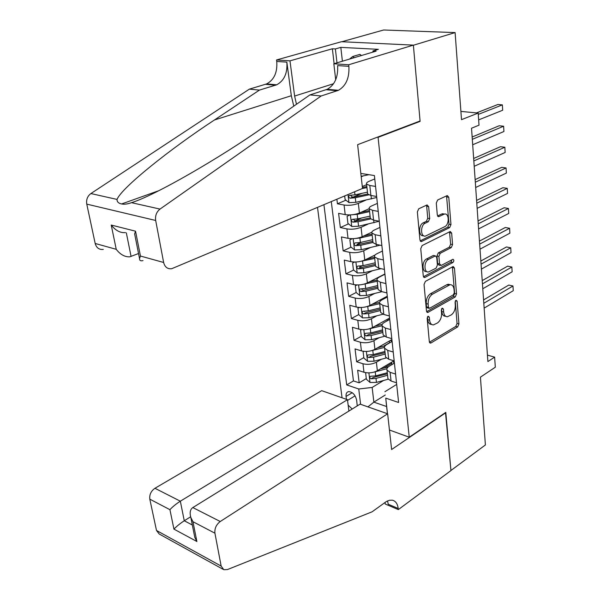 <?xml version="1.0" encoding="UTF-8"?>
<svg xmlns="http://www.w3.org/2000/svg" width="600" height="600" viewBox="0 0 600 600"><rect width="100%" height="100%" fill="white"/><g stroke="black" fill="none" stroke-linecap="round" stroke-linejoin="round"><path stroke-width="0.9" d="M428.107 316.207L427.17 318.375L429.322 341.67L430.47 343.11L431.04 342.93L457.673 326.91L458.94 323.925L457.118 301.155L455.978 300.225L455.077 302.325L455.317 305.303C455.377 309.645 454.005 312.855 451.207 314.933L447.405 316.748C445.305 316.71 444.06 315.142 443.67 312.038L443.415 309.03L442.23 308.108L441.315 310.237L441.577 313.245C441.66 317.64 440.257 320.895 437.377 323.025L433.418 324.9C431.28 324.855 430.013 323.272 429.6 320.168L429.322 317.138L428.107 316.207M428.655 206.647L427.095 204.923L418.748 208.77L417.353 211.92L419.933 239.917L421.41 241.583L449.647 227.595L450.967 224.558L448.778 197.257L447.285 195.548L437.647 200.002L436.283 203.085L437.295 214.958L438.765 216.645L444.412 214.065C449.265 212.73 449.535 224.647 444.72 226.688L425.467 236.07C420.487 237.353 420.217 225.263 425.197 223.208L428.332 221.708L429.705 218.595L428.655 206.647L426.683 206.303L426.375 205.23M419.287 121.282L420.105 121.373L378.09 137.333L409.245 437.213L445.8 412.373L450.93 470.498L485.4 444.945L480.42 377.16L495.308 367.222L494.632 357.135L487.89 361.56L471.533 128.22L479.01 125.175L478.192 113.078L460.897 111.405M420.105 121.373L413.385 45.255L455.107 32.58L461.505 119.655L478.192 113.078M425.4 281.362L424.043 284.475L426.487 310.995L427.732 312.502L455.25 296.947L456.54 293.947L454.455 268.043L453.188 266.49L425.4 281.362M423.255 275.933L420.743 248.692L422.123 245.558L450.278 231.487L451.658 233.115L452.572 244.56L451.26 247.583L440.235 253.298L438.9 256.373L439.553 263.962L441.263 265.418L452.94 259.275C454.118 259.942 454.118 261.015 452.933 262.485L425.033 277.38L424.612 277.522L423.255 275.933M341.858 41.737L383.61 30L455.107 32.58M336.885 199.245L337.44 203.798L345.907 200.19M362.04 193.327L353.168 197.1M365.76 200.183L358.335 203.4C353.7 205.132 348.945 205.673 344.07 205.028L345.21 214.627L338.603 213.345L340.327 227.542L348.517 223.868M361.605 218.002L354.847 221.032M367.987 224.115L361.05 227.28C356.468 229.08 351.75 229.62 346.913 228.9L348.03 238.327L341.46 236.925L343.155 250.882L351.097 247.14M361.605 242.197L357.09 244.327M370.23 247.627L363.72 250.748C359.183 252.608 354.51 253.14 349.702 252.353L350.805 261.623L344.272 260.1L345.938 273.817L353.647 270.022M362.062 265.875L359.468 267.15M372.48 270.735L366.337 273.81C361.853 275.73 357.218 276.263 352.447 275.4L353.528 284.513L347.04 282.877L348.675 296.362L356.16 292.515M363.248 288.87L361.905 289.56M374.722 293.438L368.918 296.475C364.478 298.455 359.888 298.987 355.14 298.058L356.205 307.013L349.763 305.272L351.368 318.525L358.725 314.587M364.785 311.34L364.365 311.565M376.965 315.75L371.445 318.757C367.058 320.798 362.505 321.315 357.795 320.325L358.837 329.13L352.433 327.285L354.015 340.32L361.29 336.263M379.192 337.688L373.935 340.665C369.593 342.757 365.077 343.275 360.397 342.225L361.425 350.88L355.058 348.93L356.618 361.748L362.962 363.75C367.605 364.868 372.082 364.35 376.388 362.205L381.405 359.257M389.52 342.743L383.452 346.245M363.817 357.593L356.618 361.748M362.288 186.517L366.63 184.695M361.2 176.782L363.57 175.808M345.21 214.627C350.07 215.303 354.81 214.763 359.423 213.007L369.21 208.673M348.03 238.327C352.86 239.077 357.555 238.538 362.123 236.722L371.835 232.192M350.805 261.623C355.597 262.44 360.255 261.907 364.77 260.025L375.067 254.993M353.528 284.513C358.29 285.397 362.903 284.873 367.373 282.923L384.908 273.975M356.205 307.013C360.938 307.965 365.513 307.44 369.93 305.438L387.278 296.197M358.837 329.13C363.54 330.15 368.077 329.625 372.45 327.57L389.603 318.053M361.425 350.88C366.097 351.952 370.59 351.435 374.925 349.327L391.897 339.548M357.248 405.893L356.632 400.11C355.312 394.83 352.657 391.987 348.683 391.59C346.688 392.01 345.81 393.623 346.058 396.428L346.425 399.33M348.15 405.143L352.2 409.013M377.265 137.227L378.09 137.333M317.513 207.405L342.053 397.8M409.245 437.213L389.445 430.013M323.925 204.705L346.71 384.915L358.748 388.987L372.15 387.45L383.595 380.468M360.825 173.422L374.407 175.553L398.61 402.48L385.755 398.13L387.495 413.73M360.615 404.303L358.748 388.987M374.767 178.935L369.12 181.29C366.938 182.235 366.09 183.157 366.562 184.072L367.657 194.017L370.89 195.472L376.635 196.47M377.377 203.392L371.79 205.86C369.638 206.843 368.798 207.825 369.278 208.8L370.35 218.565L373.575 220.132L379.275 221.243L358.56 226.23L351.84 226.5L347.925 223.403L347.085 216.3L349.837 214.928M379.935 227.423L374.423 229.987C372.293 231.015 371.468 232.042 371.947 233.077L372.998 242.67L376.207 244.35L381.87 245.565M382.455 251.025L377.002 253.688C374.895 254.752 374.085 255.833 374.565 256.935L375.6 266.355L378.795 268.14L384.42 269.452M384.93 274.222L379.53 276.983C377.452 278.085 376.65 279.21 377.138 280.365L378.157 289.62L381.337 291.51L386.925 292.92M387.36 297.015L382.028 299.865C379.965 301.005 379.178 302.183 379.673 303.382L380.67 312.48L383.827 314.475L389.385 315.968M389.752 319.425L384.472 322.358C382.433 323.535 381.668 324.75 382.155 326.01L383.138 334.95L386.287 337.035L391.8 338.625M392.1 341.452L386.88 344.475C384.862 345.683 384.105 346.942 384.6 348.248L385.567 357.038L388.695 359.212L394.178 360.885M331.29 201.6L353.445 380.918L359.175 382.822L357.645 370.222L363.975 372.263C368.61 373.403 373.072 372.885 377.355 370.725L393.945 360.817M394.41 363.112L389.243 366.21C387.255 367.455 386.505 368.752 387 370.11L390.12 372.337L395.58 374.062M387.817 377.55L387.952 378.75L391.065 381.015L396.51 382.77M375.562 186.435L369.803 185.475L366.562 184.072M378.225 211.388L372.502 210.322L369.278 208.8M380.843 235.882L375.157 234.712L371.947 233.077M383.407 259.95L377.76 258.675L374.565 256.935M385.928 283.582L380.325 282.21L377.138 280.365M388.403 306.795L382.837 305.332L379.673 303.382M390.84 329.61L385.305 328.058L382.155 326.01M393.232 352.028L387.735 350.385L384.6 348.248M360.397 342.225L354.015 340.32M357.795 320.325L351.368 318.525M355.14 298.058L348.675 296.362M352.447 275.4L345.938 273.817M349.702 252.353L343.155 250.882M346.913 228.9L340.327 227.542M344.07 205.028L337.44 203.798M372.15 387.45L373.86 402.135L386.588 406.53L385.755 398.13M385.298 394.987L373.86 402.135L367.935 406.875M396.683 384.405L384.93 391.71M494.632 357.135L487.44 355.125M391.74 363.337L383.903 368.032M366.3 378.562L359.175 382.822M353.445 380.918L346.71 384.915M385.44 355.882L385.567 357.038M383.017 333.84L383.138 334.95M380.55 311.415L380.67 312.48M378.045 288.593L378.157 289.62M375.495 265.373L375.6 266.355M372.9 241.74L372.998 242.67M370.252 217.68L370.35 218.565M367.56 193.192L367.657 194.017L354.165 196.935L352.582 197.153L350.888 195.705M386.588 406.53L387.442 413.715M427.447 316.965L427.695 319.665C428.107 322.77 429.382 324.345 431.52 324.39L431.662 324.428M445.71 316.305L445.515 316.252C443.415 316.222 442.162 314.655 441.772 311.55L441.548 308.947M429.428 342.225L455.79 326.415L457.058 323.43L455.257 301.155M426.638 311.67L453.353 296.49L454.635 293.49L452.37 266.85M428.43 307.327L429.653 308.272L453.39 294.817L454.298 292.71L454.043 289.545C453.638 286.275 452.325 284.655 450.105 284.692L432.42 294.195C429.472 296.288 428.04 299.587 428.13 304.095L428.43 307.327L426.518 306.84L427.388 307.897L428.888 308.28M450.037 284.678L448.192 284.25L446.827 284.707L448.732 285.15M426.518 306.84L426.217 303.608C426.127 299.108 427.553 295.815 430.5 293.73L446.827 284.707M440.243 265.41L438.952 265.125L437.618 263.543L436.965 255.96L438.3 252.892L449.332 247.192L450.645 244.17L449.49 231.833M423.457 276.743L451.013 262.072L451.897 259.778M428.528 259.365C423.772 261.495 423.795 272.947 428.528 271.957L436.072 268.17L437.408 265.095L436.748 257.49L435.382 255.885L428.528 259.365L426.585 258.945C421.83 261.067 421.86 272.505 426.6 271.522L426.765 271.56M434.393 255.877L435.015 256.005M426.585 258.945L433.08 255.593M423.51 235.68C418.53 236.955 418.26 224.888 423.24 222.84L426.375 221.34L427.74 218.235L426.683 206.303M444.353 214.05L441.75 213.96L443.7 214.312M437.565 215.97L441.75 213.96M420.195 240.87L447.705 227.228L449.025 224.197L446.528 195.877M366.218 372.75L365.632 372.93L366.375 379.237L370.095 382.478L376.455 382.41L388.207 379.207M392.092 364.5L391.725 363.225M373.935 372.135L386.925 368.715M380.205 369.022L388.327 366.84M484.14 308.115L513.248 290.7L512.97 285.998L508.778 285.067L483.57 299.925M393.847 363.45L393.668 361.778L392.865 361.462M393.668 361.778L394.29 361.995M387.293 372.743L375.705 375.877L370.395 376.275C369.382 377.115 369.63 377.955 371.138 378.788L375.998 378.413L387.57 375.27M387.405 373.808L373.41 377.423L371.138 378.788M513.248 290.7L512.97 285.998L483.803 303.3M349.522 59.085L352.702 56.512L359.947 54.36L361.433 55.53M352.702 56.512L354.195 57.69M348.9 411.06L347.46 399.697L321.697 390.66L154.942 488.28L180.33 501.195L184.267 520.763L192.337 525.015M347.46 399.697L180.33 501.195C176.07 503.925 172.605 506.752 169.928 509.678L149.805 499.155L156.495 530.475L221.153 566.085L223.808 569.715L227.438 569.565L372.105 511.808L386.34 501.548L389.43 500.265L392.325 500.19C395.618 500.993 397.575 503.752 398.197 508.47L398.325 509.595L450.938 470.595L445.5 412.575M445.822 412.688L391.62 449.528L387.638 413.783L220.245 521.513C216.263 524.572 214.485 528.465 214.92 533.19L221.153 566.085M398.325 509.595L385.207 504.015L385.028 502.433M387.638 413.783L360.105 404.13L192.847 507.57L220.245 521.513M222.975 569.257L159.203 534L156.495 530.475M149.805 499.155C149.31 494.685 151.02 491.055 154.942 488.28M387.495 500.933L388.268 504.255L398.197 508.47M190.627 516.795L184.267 520.763C180.053 523.523 176.61 526.312 173.94 529.118L169.928 509.678M214.92 533.19L192.96 521.715L190.852 517.523C189.51 512.662 190.17 509.34 192.847 507.57M192.96 521.715L196.875 541.5L194.775 537.322L194.048 533.632M362.505 188.445L171.773 268.688C167.58 269.228 164.865 267.157 163.635 262.478L155.678 220.47L86.767 204.12C86.093 199.665 87.465 196.14 90.885 193.553L249.368 89.137L266.625 83.918C274.17 79.823 277.538 72.33 276.735 61.448L276.532 59.963L341.452 41.715L413.37 45.12L420.067 120.983L357.623 144.683L362.505 188.445M249.368 89.137L259.425 90.097L214.455 119.977C170.025 149.07 121.44 187.928 117.038 199.425C116.962 201.84 118.5 203.347 121.627 203.955C124.073 204.54 127.358 204.112 131.475 202.673C154.875 195.57 220.657 157.462 264.623 126.398L309.938 94.905L327.225 89.31C334.8 84.953 338.265 77.04 337.62 65.58L348.885 66.345L348.705 64.762L413.37 45.12M309.938 94.905L321.157 95.977L338.438 90.308C346.013 85.905 349.5 77.918 348.885 66.345M214.455 119.977L291.322 95.73L286.845 62.13C287.625 73.11 284.243 80.67 276.69 84.81L259.425 90.097M103.29 249.413C99.157 249.847 96.45 247.868 95.175 243.472L86.767 204.12M131.475 202.673L160.012 209.085L321.157 95.977M334.11 63.698L332.37 48.773L335.377 48.93L336.983 62.835M373.058 52.057L372.945 50.955L378.368 49.335L340.822 47.377L335.377 48.93M372.945 50.955L376.163 51.127L333.832 63.773L348.705 64.762M276.532 59.963L289.972 60.855L294.615 96.052L296.475 104.265M332.37 48.773L289.972 60.855M138.525 253.522L129.727 256.853C124.725 257.01 120.233 254.498 116.235 249.315L111.225 225.038C115.575 230.535 120.3 233.062 125.415 232.597M291.322 95.73L293.782 106.132M336.975 90.705L336.915 90.172M335.7 79.762L333.832 63.773M160.012 209.085C156.502 211.913 155.055 215.708 155.678 220.47M340.822 47.377L342.397 61.215M111.225 225.038L135.532 231.195L134.632 233.888L134.955 235.522M135.532 231.195L140.445 256.035L139.538 258.608C139.455 260.535 140.618 261.202 143.01 260.595M364.02 351.368L363.112 351.668L363.87 358.087L367.62 361.305L374.025 361.215L386.265 357.96M389.482 342.968L389.505 342.577M371.002 350.827L384.435 347.43M427.702 312.51L427.147 312.353M377.625 347.767L385.192 345.788M482.783 288.757L512.138 271.8L511.86 267.03L507.638 266.153L482.213 280.612M391.53 341.782L391.44 340.972L390.263 340.493M391.44 340.972L392.07 341.183M384.952 351.487L373.26 354.57L367.942 354.975C366.885 355.83 367.125 356.685 368.655 357.54L373.56 357.15L385.237 354.06M385.08 352.642L370.957 356.205L368.655 357.54M512.138 271.8L511.86 267.03L482.445 283.868M363.112 351.668L363.697 351.337M361.778 329.618L360.555 330.06L361.327 336.577L365.1 339.788L371.558 339.668L384.51 336.308M367.995 329.153L382.058 325.748M374.985 326.16L382.275 324.3M481.41 269.108L511.02 252.63L510.735 247.792L506.482 246.968L480.84 261.015M389.077 319.8L387.63 319.147M382.582 329.88L370.785 332.91L365.452 333.322C364.35 334.192 364.582 335.062 366.142 335.933L371.085 335.528L382.868 332.49M382.718 331.118L368.468 334.627L366.142 335.933M511.02 252.63L510.735 247.792L481.058 264.15M360.555 330.06L361.403 329.587M359.498 307.485L357.952 308.077L358.74 314.707L362.535 317.895L369.045 317.745L383.032 314.22M364.928 307.08L379.702 303.683M372.278 304.192L379.545 302.385M480.007 249.157L509.88 233.175L509.588 228.27L505.312 227.498L479.445 241.118M385.695 297.907L384.975 297.428M380.168 307.897L368.257 310.875L362.925 311.303C361.77 312.18 361.987 313.065 363.577 313.95L368.565 313.538L380.46 310.553M380.317 309.24L365.933 312.69L363.577 313.95M509.88 233.175L509.588 228.27L479.655 244.125M357.952 308.077L359.115 307.462M357.165 284.955L355.305 285.72L356.108 292.47L359.933 295.635L366.487 295.455L381.938 291.66M361.785 284.625L377.243 281.25M369.487 281.843L377.017 280.028M478.59 228.915L508.725 213.442L508.433 208.462L504.127 207.75L478.028 220.928M377.707 285.548L365.692 288.465L360.353 288.9C359.145 289.793 359.355 290.692 360.975 291.6L366 291.18L378.007 288.248M377.865 286.98L363.353 290.37L360.975 291.6M508.725 213.442L508.433 208.462L478.23 223.8M355.305 285.72L356.835 284.947M354.78 262.028L352.612 262.98L353.423 269.843L357.278 272.985L363.892 272.775L380.993 268.65M358.567 261.765L374.73 258.435M366.623 259.118L374.603 257.25M477.15 208.358L507.548 193.41L507.255 188.355L502.92 187.703L476.595 200.423M375.21 262.8L363.075 265.665L357.735 266.108C356.475 267.007 356.678 267.93 358.327 268.86L363.397 268.425L375.517 265.553M375.382 264.345L360.735 267.675L358.327 268.86M507.548 193.41L507.255 188.355L476.783 203.167M352.612 262.98L354.577 262.028M352.335 238.688L349.875 239.843L350.7 246.825L354.585 249.945L361.252 249.705L380.108 245.183M355.29 238.485L359.91 238.02L372.18 235.222M363.66 236.002L372.06 234.097M475.688 187.485L506.355 173.085L506.055 167.955L501.697 167.363L475.132 179.61M372.668 239.67L360.42 242.475L355.072 242.925C353.76 243.833 353.947 244.77 355.635 245.722L360.743 245.28L372.975 242.468M372.847 241.312L358.065 244.575L355.635 245.722M506.355 173.085L506.055 167.955L475.32 182.212M351.938 214.792L357.195 214.335L369.585 211.605M360.593 212.49L369.465 210.532M474.202 166.282L505.147 152.453L504.847 147.248L500.452 146.715L473.655 158.475M370.08 216.12L357.72 218.865L352.365 219.33C351 220.252 351.173 221.197 352.89 222.18L358.043 221.722L370.627 218.917M370.275 217.882L355.35 221.077L353.678 219.705M505.147 152.453L504.847 147.248L473.827 160.935M344.678 195.96L345.105 199.567L349.043 202.642L355.822 202.335L376.74 197.475M362.205 188.572L366.945 187.56M362.4 187.5L366.832 186.555M472.695 144.757L503.925 131.505L503.61 126.225L499.192 125.76L472.147 137.01M367.447 192.165L354.968 194.843L349.612 195.315C348.188 196.245 348.353 197.212 350.1 198.218L355.298 197.745L368.73 194.85M503.925 131.505L503.61 126.225L472.312 139.32M361.147 176.317L368.918 174.69M478.65 119.88L502.68 110.243L502.365 104.88L497.918 104.483L476.475 112.913M502.68 110.243L502.365 104.88L478.283 114.398M358.335 203.4L359.423 213.007M361.05 227.28L362.123 236.722M363.72 250.748L364.77 260.025M366.337 273.81L367.373 282.923M368.918 296.475L369.93 305.438M371.445 318.757L372.45 327.57M373.935 340.665L374.925 349.327M376.388 362.205L377.355 370.725M390.12 372.337L391.065 381.015M369.803 185.475L370.89 195.472M372.502 210.322L373.575 220.132M375.157 234.712L376.207 244.35M377.76 258.675L378.795 268.14M380.325 282.21L381.337 291.51M382.837 305.332L383.827 314.475M385.305 328.058L386.287 337.035M387.735 350.385L388.695 359.212M362.962 363.75L363.975 372.263M355.072 395.842L347.55 400.418M352.222 392.707L346.058 396.428M427.695 319.665L429.6 320.168M441.728 308.61L443.415 309.03M441.772 311.55L443.67 312.038M455.46 300.75L457.118 301.155M457.058 323.43L458.94 323.925M455.79 326.415L457.673 326.91M429.548 342.502L431.04 342.93M427.612 316.688L429.322 317.138M452.543 267.623L454.455 268.043M454.635 293.49L456.54 293.947M453.353 296.49L455.25 296.947M426.78 311.962L428.243 312.337M430.5 293.73L432.42 294.195M426.217 303.608L428.13 304.095M449.722 232.74L451.658 233.115M450.645 244.17L452.572 244.56M449.332 247.192L451.26 247.583M438.3 252.892L440.235 253.298M436.965 255.96L438.9 256.373M437.618 263.543L439.553 263.962M451.013 262.072L452.933 262.485M423.63 277.05L425.033 277.38M427.74 218.235L429.705 218.595M426.375 221.34L428.332 221.708M423.24 222.84L425.197 223.208M437.82 216.33L439.043 216.548M446.82 196.935L448.778 197.257M449.025 224.197L450.967 224.558M447.705 227.228L449.647 227.595M420.405 241.192L421.748 241.47M368.888 372.877L370.005 382.395M375.998 378.413L376.455 382.41M375.24 371.858L375.705 375.877M196.875 541.5L173.94 529.118M326.115 89.73L337.327 90.735M275.58 85.215L265.515 84.315M95.175 243.472L116.235 249.315M140.445 256.035L163.635 262.478M90.885 193.553L117.038 199.425M286.845 62.13L276.735 61.448M333.585 83.715L294.615 96.052M126.33 232.837L131.085 256.493M366.382 351.45L367.522 361.23M373.56 357.15L374.025 361.215M372.795 350.483L373.26 354.57M363.825 329.655L365.002 339.705M371.085 335.528L371.558 339.668M370.305 328.755L370.785 332.91M361.23 307.493L362.445 317.82M368.565 313.538L369.045 317.745M367.77 306.653L368.257 310.875M358.59 284.94L359.835 295.553M366 291.18L366.487 295.455M365.197 284.168L365.692 288.465M355.905 262.005L357.18 272.91M378.907 268.163L379.013 269.175M363.397 268.425L363.892 272.775M362.58 261.293L363.075 265.665M353.175 238.657L354.487 249.87M376.32 244.373L376.515 246.173M360.743 245.28L361.252 249.705M359.91 238.02L360.42 242.475M350.392 214.905L351.743 226.425M373.688 220.155L373.972 222.772M358.043 221.722L358.56 226.23M357.195 214.335L357.72 218.865M355.35 221.077L352.89 222.18M348.007 194.558L348.945 202.56M371.002 195.487L371.385 198.96M355.298 197.745L355.822 202.335M354.615 191.775L354.968 194.843M352.582 197.153L350.1 198.218M387 370.11L387.952 378.75M429.945 342.96L430.47 343.11M448.192 284.25L450.105 284.692M433.447 255.472L435.382 255.885M423.952 277.365L424.612 277.522M442.463 213.712L444.412 214.065M438.045 216.517L438.765 216.645M420.675 241.433L421.41 241.583M391.62 362.205L391.815 364.043M194.775 537.322L190.852 517.523M121.627 203.955L158.79 190.703M276.69 84.81L266.625 83.918M327.225 89.31L338.438 90.308M139.538 258.608L134.632 233.888M389.332 341.025L389.543 342.93M387.015 319.493L387.165 320.865M384.66 297.593L384.743 298.418"/></g></svg>

